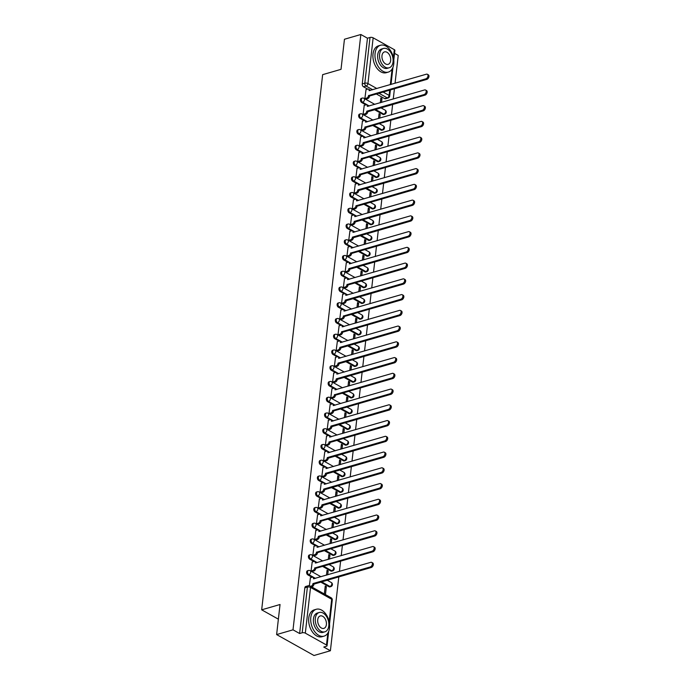 <?xml version="1.0" encoding="UTF-8"?>
<svg xmlns="http://www.w3.org/2000/svg" width="690" height="690" viewBox="0 0 690 690"><rect width="100%" height="100%" fill="white"/><g stroke="black" fill="none" stroke-linecap="round" stroke-linejoin="round"><path stroke-width="1.03" d="M307.507 570.742A2.234 1.432 73.8 0 0 306.636 572.053A2.234 1.432 73.8 0 0 307.895 574.917L308.801 574.649A2.234 1.432 -106.2 0 1 307.542 571.794A2.234 1.432 -106.2 0 1 308.413 570.483L307.507 570.742M309.301 555.002A2.234 1.432 73.8 0 0 308.43 556.312A2.234 1.432 73.8 0 0 309.689 559.167L310.595 558.9A2.234 1.432 -106.2 0 1 309.336 556.045A2.234 1.432 -106.2 0 1 310.207 554.734L309.301 555.002M311.095 539.252A2.234 1.432 73.8 0 0 310.224 540.563A2.234 1.432 73.8 0 0 311.483 543.418L312.389 543.159A2.234 1.432 -106.2 0 1 311.13 540.305A2.234 1.432 -106.2 0 1 312.001 538.994L311.095 539.252M312.889 523.503A2.234 1.432 73.8 0 0 312.018 524.823A2.234 1.432 73.8 0 0 313.277 527.678L314.183 527.41A2.234 1.432 -106.2 0 1 312.924 524.555A2.234 1.432 -106.2 0 1 313.795 523.244L312.889 523.503M314.683 507.762A2.234 1.432 73.8 0 0 313.812 509.073A2.234 1.432 73.8 0 0 315.071 511.928L315.977 511.67A2.234 1.432 -106.2 0 1 314.718 508.806A2.234 1.432 -106.2 0 1 315.589 507.495L314.683 507.762M316.477 492.013A2.234 1.432 73.8 0 0 315.606 493.324A2.234 1.432 73.8 0 0 316.865 496.179L317.771 495.92A2.234 1.432 -106.2 0 1 316.512 493.065A2.234 1.432 -106.2 0 1 317.383 491.754L316.477 492.013M318.271 476.273A2.234 1.432 73.8 0 0 317.4 477.584A2.234 1.432 73.8 0 0 318.659 480.438L319.565 480.171A2.234 1.432 -106.2 0 1 318.306 477.316A2.234 1.432 -106.2 0 1 319.177 476.005L318.271 476.273M320.065 460.523A2.234 1.432 73.8 0 0 319.194 461.834A2.234 1.432 73.8 0 0 320.453 464.689L321.359 464.43A2.234 1.432 -106.2 0 1 320.1 461.575A2.234 1.432 -106.2 0 1 320.971 460.256L320.065 460.523M321.859 444.774A2.234 1.432 73.8 0 0 320.988 446.085A2.234 1.432 73.8 0 0 322.247 448.94L323.153 448.681A2.234 1.432 -106.2 0 1 321.894 445.826A2.234 1.432 -106.2 0 1 322.765 444.515L321.859 444.774M323.653 429.033A2.234 1.432 73.8 0 0 322.782 430.344A2.234 1.432 73.8 0 0 324.041 433.199L324.947 432.932A2.234 1.432 -106.2 0 1 323.688 430.077A2.234 1.432 -106.2 0 1 324.559 428.766L323.653 429.033M325.447 413.284A2.234 1.432 73.8 0 0 324.576 414.595A2.234 1.432 73.8 0 0 325.835 417.45L326.741 417.191A2.234 1.432 -106.2 0 1 325.482 414.336A2.234 1.432 -106.2 0 1 326.353 413.025L325.447 413.284M327.241 397.535A2.234 1.432 73.8 0 0 326.37 398.846A2.234 1.432 73.8 0 0 327.629 401.709L328.535 401.442A2.234 1.432 -106.2 0 1 327.276 398.587A2.234 1.432 -106.2 0 1 328.147 397.276L327.241 397.535M329.035 381.794A2.234 1.432 73.8 0 0 328.164 383.105A2.234 1.432 73.8 0 0 329.423 385.96L330.329 385.693A2.234 1.432 -106.2 0 1 329.07 382.838A2.234 1.432 -106.2 0 1 329.941 381.527L329.035 381.794M330.829 366.045A2.234 1.432 73.8 0 0 329.958 367.356A2.234 1.432 73.8 0 0 331.217 370.211L332.123 369.952A2.234 1.432 -106.2 0 1 330.864 367.097A2.234 1.432 -106.2 0 1 331.735 365.786L330.829 366.045M332.623 350.296A2.234 1.432 73.8 0 0 331.752 351.615A2.234 1.432 73.8 0 0 333.011 354.47L333.917 354.203A2.234 1.432 -106.2 0 1 332.658 351.348A2.234 1.432 -106.2 0 1 333.529 350.037L332.623 350.296M334.417 334.555A2.234 1.432 73.8 0 0 333.546 335.866A2.234 1.432 73.8 0 0 334.805 338.721L335.711 338.462A2.234 1.432 -106.2 0 1 334.452 335.599A2.234 1.432 -106.2 0 1 335.323 334.288L334.417 334.555M336.211 318.806A2.234 1.432 73.8 0 0 335.34 320.117A2.234 1.432 73.8 0 0 336.599 322.972L337.505 322.713A2.234 1.432 -106.2 0 1 336.246 319.858A2.234 1.432 -106.2 0 1 337.117 318.547L336.211 318.806M338.005 303.065A2.234 1.432 73.8 0 0 337.134 304.376A2.234 1.432 73.8 0 0 338.393 307.231L339.299 306.964A2.234 1.432 -106.2 0 1 338.04 304.109A2.234 1.432 -106.2 0 1 338.911 302.798L338.005 303.065M339.799 287.316A2.234 1.432 73.8 0 0 338.928 288.627A2.234 1.432 73.8 0 0 340.187 291.482L341.093 291.223A2.234 1.432 -106.2 0 1 339.834 288.368A2.234 1.432 -106.2 0 1 340.705 287.049L339.799 287.316M341.593 271.567A2.234 1.432 73.8 0 0 340.722 272.878A2.234 1.432 73.8 0 0 341.981 275.733L342.887 275.474A2.234 1.432 -106.2 0 1 341.628 272.619A2.234 1.432 -106.2 0 1 342.499 271.308L341.593 271.567M343.387 255.826A2.234 1.432 73.8 0 0 342.516 257.137A2.234 1.432 73.8 0 0 343.775 259.992L344.681 259.725A2.234 1.432 -106.2 0 1 343.422 256.87A2.234 1.432 -106.2 0 1 344.293 255.559L343.387 255.826M345.181 240.077A2.234 1.432 73.8 0 0 344.31 241.388A2.234 1.432 73.8 0 0 345.569 244.243L346.475 243.984A2.234 1.432 -106.2 0 1 345.216 241.129A2.234 1.432 -106.2 0 1 346.087 239.818L345.181 240.077M346.975 224.328A2.234 1.432 73.8 0 0 346.104 225.639A2.234 1.432 73.8 0 0 347.363 228.502L348.269 228.235A2.234 1.432 -106.2 0 1 347.01 225.38A2.234 1.432 -106.2 0 1 347.881 224.069L346.975 224.328M348.769 208.587A2.234 1.432 73.8 0 0 347.898 209.898A2.234 1.432 73.8 0 0 349.157 212.753L350.072 212.486A2.234 1.432 -106.2 0 1 348.804 209.631A2.234 1.432 -106.2 0 1 349.675 208.32L348.769 208.587M350.563 192.838A2.234 1.432 73.8 0 0 349.692 194.149A2.234 1.432 73.8 0 0 350.951 197.004L351.865 196.745A2.234 1.432 -106.2 0 1 350.598 193.89A2.234 1.432 -106.2 0 1 351.469 192.579L350.563 192.838M352.357 177.089A2.234 1.432 73.8 0 0 351.486 178.408A2.234 1.432 73.8 0 0 352.745 181.263L353.66 180.996A2.234 1.432 -106.2 0 1 352.392 178.141A2.234 1.432 -106.2 0 1 353.263 176.83L352.357 177.089M354.151 161.348A2.234 1.432 73.8 0 0 353.28 162.659A2.234 1.432 73.8 0 0 354.539 165.514L355.454 165.255A2.234 1.432 -106.2 0 1 354.186 162.392A2.234 1.432 -106.2 0 1 355.057 161.081L354.151 161.348M355.945 145.599A2.234 1.432 73.8 0 0 355.074 146.91A2.234 1.432 73.8 0 0 356.333 149.764L357.248 149.506A2.234 1.432 -106.2 0 1 355.98 146.651A2.234 1.432 -106.2 0 1 356.851 145.34L355.945 145.599M357.739 129.858A2.234 1.432 73.8 0 0 356.868 131.169A2.234 1.432 73.8 0 0 358.127 134.024L359.041 133.757A2.234 1.432 -106.2 0 1 357.774 130.902A2.234 1.432 -106.2 0 1 358.645 129.591L357.739 129.858M359.533 114.109A2.234 1.432 73.8 0 0 358.662 115.42A2.234 1.432 73.8 0 0 359.921 118.275L360.836 118.016A2.234 1.432 -106.2 0 1 359.568 115.161A2.234 1.432 -106.2 0 1 360.439 113.841L359.533 114.109M361.327 98.36A2.234 1.432 73.8 0 0 360.456 99.671A2.234 1.432 73.8 0 0 361.715 102.525L362.63 102.267A2.234 1.432 -106.2 0 1 361.362 99.412A2.234 1.432 -106.2 0 1 362.233 98.101L361.327 98.36M276.621 634.576L280.045 604.5L261.674 609.822L322.644 74.658L341.015 69.336L344.448 39.252L360.844 34.5L293.009 629.823L276.621 634.576L314.002 655.5L330.398 650.748L338.807 576.909M339.437 571.406L340.601 561.16M341.231 555.666L342.395 545.411M343.025 539.916L344.189 529.67M344.819 524.167L345.983 513.921M346.613 508.427L347.777 498.171M348.407 492.677L349.571 482.431M350.201 476.928L351.365 466.682M351.995 461.187L353.159 450.941M353.789 445.438L354.953 435.192M355.583 429.697L356.747 419.442M357.377 413.948L358.541 403.702M359.171 398.199L360.335 387.953M360.965 382.458L362.129 372.203M362.759 366.709L363.923 356.463M364.553 350.96L365.717 340.713M366.347 335.219L367.511 324.964M368.141 319.47L369.305 309.224M369.935 303.721L371.099 293.474M371.729 287.98L372.893 277.734M373.523 272.231L374.687 261.984M375.317 256.49L376.481 246.235M377.111 240.741L378.275 230.495M378.905 224.992L380.069 214.745M380.699 209.251L381.863 198.996M382.493 193.502L383.657 183.255M384.287 177.753L385.451 167.506M386.081 162.012L387.245 151.757M387.875 146.263L389.039 136.016M389.669 130.522L390.833 120.267M391.463 114.773L392.627 104.526M393.257 99.024L394.421 88.777M395.051 83.283L398.225 55.424L394.551 53.363M330.398 650.748L323.782 647.048L326.336 646.306A2.234 0.932 -173.5 0 0 327.06 645.719A2.234 0.932 -173.5 0 0 326.482 644.986L305.325 633.144A2.234 0.932 -173.5 0 0 302.186 632.79L307.395 587.061A2.234 1.432 -106.2 0 1 308.266 585.75L305.713 586.491A2.234 1.432 -106.2 0 0 304.842 587.802L307.395 587.061A2.234 0.932 -173.5 0 1 310.535 587.423L305.325 633.144M293.009 629.823L299.632 633.524L302.186 632.79M384.675 98.627L387.228 97.885A2.234 1.432 -106.2 0 0 388.082 98.015L385.529 98.756A2.234 1.432 -106.2 0 1 384.675 98.627L376.404 94.004M364.889 98.61L366.683 98.092A2.234 1.44 -60.8 0 0 368.555 95.6L425.834 78.841A2.57 1.656 -60.8 0 0 427.843 76.659A2.57 1.656 -60.8 0 0 427.36 74.279A2.57 1.656 -60.8 0 0 426.368 74.201L369.124 90.649A2.234 1.44 -60.8 0 0 368.564 89.174A2.234 1.44 -60.8 0 0 367.701 89.105L363.509 86.785L366.071 86.043A2.234 1.432 -106.2 0 1 364.803 83.188L370.013 37.467A2.234 0.932 6.5 0 1 373.152 37.821L394.318 49.663A2.234 0.932 6.5 0 1 394.887 50.396L393.792 60.056M370.013 37.467L367.46 38.2L360.844 34.5M366.036 89.588L364.872 98.601L366.002 99.11M379.741 118.171L380.19 114.264L378.957 114.618M380.19 114.264L379.069 113.634L378.508 118.525M364.242 105.337L363.078 114.35L364.208 114.859M377.947 133.912L378.396 130.005L377.163 130.367M378.396 130.005L377.275 129.384L376.714 134.274M362.448 121.086L361.284 130.091L362.414 130.608M376.154 149.661L376.602 145.754L375.369 146.108M376.602 145.754L375.481 145.124L374.92 150.023M360.654 136.827L359.49 145.84L360.62 146.349M374.36 165.41L374.808 161.503L373.575 161.857M374.808 161.503L373.687 160.874L373.126 165.764M358.86 152.576L357.696 161.589L358.826 162.098M372.565 181.151L373.014 177.244L371.781 177.606M373.014 177.244L371.893 176.614L371.332 181.513M357.066 168.326L355.902 177.33L357.032 177.847M370.772 196.9L371.22 192.993L369.987 193.347M371.22 192.993L370.099 192.363L369.538 197.254M355.272 184.066L354.108 193.079L355.238 193.588M368.978 212.649L369.426 208.734L368.193 209.096M369.426 208.734L368.305 208.113L367.744 213.003M353.478 199.815L352.314 208.829L353.444 209.337M367.184 228.39L367.632 224.483L366.399 224.845M367.632 224.483L366.511 223.853L365.95 228.752M351.684 215.565L350.52 224.569L351.65 225.087M365.389 244.139L365.838 240.232L364.605 240.586M365.838 240.232L364.717 239.603L364.156 244.493M349.89 231.305L348.726 240.318L349.856 240.827M363.596 259.889L364.044 255.973L362.811 256.335M364.044 255.973L362.923 255.352L362.362 260.242M348.096 247.055L346.932 256.068L348.062 256.577M361.802 275.629L362.25 271.722L361.017 272.076M362.25 271.722L361.129 271.092L360.568 275.991M346.302 262.795L345.138 271.808L346.268 272.317M360.007 291.378L360.456 287.471L359.214 287.825M360.456 287.471L359.335 286.842L358.774 291.732M344.508 278.544L343.344 287.558L344.474 288.066M358.214 307.119L358.662 303.212L357.42 303.574M358.662 303.212L357.541 302.591L356.98 307.481M342.714 294.294L341.55 303.298L342.68 303.816M356.42 322.868L356.868 318.961L355.626 319.315M356.868 318.961L355.747 318.332L355.186 323.231M340.92 310.034L339.756 319.047L340.886 319.556M354.626 338.618L355.074 334.71L353.832 335.064M355.074 334.71L353.944 334.081L353.392 338.971M339.126 325.784L337.962 334.797L339.092 335.305M352.832 354.358L353.28 350.451L352.038 350.813M353.28 350.451L352.15 349.821L351.598 354.72M337.332 341.533L336.168 350.537L337.298 351.055M351.038 370.107L351.486 366.2L350.244 366.554M351.486 366.2L350.356 365.571L349.804 370.461M335.538 357.273L334.374 366.287L335.504 366.795M349.244 385.857L349.692 381.941L348.45 382.303M349.692 381.941L348.562 381.32L348.01 386.21M333.744 373.023L332.58 382.036L333.71 382.545M347.45 401.597L347.898 397.69L346.656 398.052M347.898 397.69L346.768 397.061L346.216 401.96M331.95 388.772L330.786 397.776L331.916 398.294M345.656 417.346L346.104 413.439L344.862 413.793M346.104 413.439L344.974 412.81L344.422 417.7M330.156 404.513L328.992 413.526L330.122 414.035M343.862 433.096L344.301 429.18L343.068 429.542M344.301 429.18L343.18 428.559L342.628 433.449M328.362 420.262L327.198 429.275L328.328 429.784M342.068 448.836L342.507 444.929L341.274 445.283M342.507 444.929L341.386 444.3L340.834 449.199M326.568 436.002L325.404 445.016L326.534 445.524M340.274 464.586L340.713 460.679L339.48 461.032M340.713 460.679L339.592 460.049L339.04 464.939M324.774 451.752L323.61 460.765L324.74 461.274M338.48 480.326L338.919 476.419L337.686 476.781M338.919 476.419L337.798 475.798L337.246 480.689M322.98 467.501L321.816 476.505L322.946 477.023M336.686 496.075L337.125 492.168L335.892 492.522M337.125 492.168L336.004 491.539L335.452 496.438M321.186 483.241L320.022 492.255L321.152 492.764M334.892 511.825L335.331 507.918L334.098 508.271M335.331 507.918L334.21 507.288L333.658 512.178M319.392 498.991L318.228 508.004L319.358 508.513M333.098 527.565L333.537 523.658L332.304 524.02M333.537 523.658L332.416 523.029L331.864 527.928M317.598 514.74L316.434 523.745L317.564 524.262M331.304 543.315L331.743 539.408L330.51 539.761M331.743 539.408L330.622 538.778L330.07 543.668M315.804 530.481L314.64 539.494L315.77 540.003M329.51 559.064L329.949 555.148L328.716 555.51M329.949 555.148L328.828 554.527L328.276 559.418M314.01 546.23L312.846 555.243L313.976 555.752M327.716 574.805L328.155 570.897L326.922 571.26M328.155 570.897L327.034 570.268L326.482 575.167M312.216 561.979L311.052 570.984L312.182 571.501M325.456 594.607L326.361 586.647L325.128 587M326.361 586.647L325.24 586.017L324.335 593.986M310.422 577.72L309.37 585.715M329.061 586.759L329.967 586.491A2.234 1.432 -106.2 0 0 330.812 586.621L329.906 586.888A2.234 1.432 73.8 0 1 329.061 586.759L320.79 582.127M312.07 577.245L307.895 574.917M330.855 571.01L331.761 570.742A2.234 1.432 -106.2 0 0 332.606 570.88L331.7 571.139A2.234 1.432 73.8 0 1 330.855 571.01L322.584 566.386M311.069 570.992L312.863 570.475A2.234 1.44 -60.8 0 0 314.735 567.982L372.014 551.224A2.57 1.656 -60.8 0 0 374.023 549.042A2.57 1.656 -60.8 0 0 373.531 546.661A2.57 1.656 -60.8 0 0 372.54 546.584L315.304 563.031A2.234 1.44 -60.8 0 0 314.744 561.557A2.234 1.44 -60.8 0 0 313.881 561.496L309.689 559.167M332.649 555.26L333.555 555.002A2.234 1.432 -106.2 0 0 334.4 555.131L333.494 555.39A2.234 1.432 73.8 0 1 332.649 555.26L324.378 550.637M312.863 555.252L314.657 554.726A2.234 1.44 -60.8 0 0 316.529 552.233L373.808 535.483A2.57 1.656 -60.8 0 0 375.817 533.292A2.57 1.656 -60.8 0 0 375.326 530.912A2.57 1.656 -60.8 0 0 374.334 530.834L317.098 547.291A2.234 1.44 -60.8 0 0 316.538 545.816A2.234 1.44 -60.8 0 0 315.675 545.747L311.483 543.418M334.443 539.52L335.349 539.252A2.234 1.432 -106.2 0 0 336.194 539.382L335.288 539.649A2.234 1.432 73.8 0 1 334.443 539.52L326.172 534.888M317.452 530.006L313.277 527.678M336.237 523.77L337.143 523.512A2.234 1.432 -106.2 0 0 337.988 523.641L337.082 523.9A2.234 1.432 73.8 0 1 336.237 523.77L327.966 519.147M316.451 523.753L318.245 523.236A2.234 1.44 -60.8 0 0 320.117 520.743L377.396 503.993A2.57 1.656 -60.8 0 0 379.405 501.803A2.57 1.656 -60.8 0 0 378.913 499.422A2.57 1.656 -60.8 0 0 377.922 499.344L320.686 515.792A2.234 1.44 -60.8 0 0 320.126 514.317A2.234 1.44 -60.8 0 0 319.263 514.257L315.071 511.928M338.031 508.021L338.937 507.762A2.234 1.432 -106.2 0 0 339.782 507.892L338.876 508.151A2.234 1.432 73.8 0 1 338.031 508.021L329.76 503.398M321.04 498.516L316.865 496.179M339.825 492.281L340.731 492.013A2.234 1.432 -106.2 0 0 341.576 492.143L340.67 492.41A2.234 1.432 73.8 0 1 339.825 492.281L331.554 487.649M322.834 482.767L318.659 480.438M341.619 476.531L342.525 476.273A2.234 1.432 -106.2 0 0 343.379 476.402L342.464 476.661A2.234 1.432 73.8 0 1 341.619 476.531L333.348 471.908M324.628 467.027L320.453 464.689M343.413 460.782L344.319 460.523A2.234 1.432 -106.2 0 0 345.173 460.653L344.258 460.92A2.234 1.432 73.8 0 1 343.413 460.782L335.142 456.159M326.422 451.277L322.247 448.94M345.207 445.041L346.113 444.774A2.234 1.432 -106.2 0 0 346.966 444.903L346.052 445.171A2.234 1.432 73.8 0 1 345.207 445.041L336.936 440.418M325.421 445.024L327.215 444.507A2.234 1.44 -60.8 0 0 329.087 442.014L386.365 425.256A2.57 1.656 -60.8 0 0 388.375 423.074A2.57 1.656 -60.8 0 0 387.884 420.693A2.57 1.656 -60.8 0 0 386.892 420.615L329.656 437.063A2.234 1.44 -60.8 0 0 329.096 435.588A2.234 1.44 -60.8 0 0 328.233 435.519L324.041 433.199M347.001 429.292L347.907 429.033A2.234 1.432 -106.2 0 0 348.761 429.163L347.846 429.422A2.234 1.432 73.8 0 1 347.001 429.292L338.73 424.669M330.01 419.787L325.835 417.45M348.795 413.552L349.701 413.284A2.234 1.432 -106.2 0 0 350.555 413.413L349.64 413.681A2.234 1.432 73.8 0 1 348.795 413.552L340.524 408.92M329.009 413.534L330.803 413.017A2.234 1.44 -60.8 0 0 332.675 410.516L389.954 393.766A2.57 1.656 -60.8 0 0 391.963 391.584A2.57 1.656 -60.8 0 0 391.471 389.203A2.57 1.656 -60.8 0 0 390.48 389.126L333.244 405.573A2.234 1.44 -60.8 0 0 332.684 404.099A2.234 1.44 -60.8 0 0 331.821 404.03L327.629 401.709M350.589 397.802L351.495 397.535A2.234 1.432 -106.2 0 0 352.349 397.673L351.434 397.932A2.234 1.432 73.8 0 1 350.589 397.802L342.318 393.179M330.803 397.785L332.597 397.268A2.234 1.44 -60.8 0 0 334.469 394.775L391.748 378.017A2.57 1.656 -60.8 0 0 393.757 375.834A2.57 1.656 -60.8 0 0 393.265 373.454A2.57 1.656 -60.8 0 0 392.274 373.376L335.038 389.824A2.234 1.44 -60.8 0 0 334.478 388.349A2.234 1.44 -60.8 0 0 333.615 388.289L329.423 385.96M352.383 382.053L353.289 381.794A2.234 1.432 -106.2 0 0 354.143 381.924L353.228 382.182A2.234 1.432 73.8 0 1 352.383 382.053L344.112 377.43M335.392 372.548L331.217 370.211M354.177 366.312L355.083 366.045A2.234 1.432 -106.2 0 0 355.937 366.174L355.022 366.442A2.234 1.432 73.8 0 1 354.177 366.312L345.906 361.681M337.186 356.799L333.011 354.47M355.971 350.563L356.877 350.304A2.234 1.432 -106.2 0 0 357.731 350.434L356.816 350.693A2.234 1.432 73.8 0 1 355.971 350.563L347.7 345.94M338.98 341.05L334.805 338.721M357.765 334.814L358.671 334.555A2.234 1.432 -106.2 0 0 359.524 334.685L358.61 334.943A2.234 1.432 73.8 0 1 357.765 334.814L349.494 330.191M337.979 334.805L339.773 334.288A2.234 1.44 -60.8 0 0 341.645 331.787L398.923 315.037A2.57 1.656 -60.8 0 0 400.933 312.846A2.57 1.656 -60.8 0 0 400.442 310.466A2.57 1.656 -60.8 0 0 399.45 310.397L342.214 326.844A2.234 1.44 -60.8 0 0 341.654 325.37A2.234 1.44 -60.8 0 0 340.791 325.301L336.599 322.972M359.559 319.073L360.465 318.806A2.234 1.432 -106.2 0 0 361.319 318.935L360.404 319.203A2.234 1.432 73.8 0 1 359.559 319.073L351.288 314.442M339.773 319.056L341.567 318.538A2.234 1.44 -60.8 0 0 343.439 316.037L400.718 299.288A2.57 1.656 -60.8 0 0 402.727 297.105A2.57 1.656 -60.8 0 0 402.236 294.725A2.57 1.656 -60.8 0 0 401.244 294.647L344.008 311.095A2.234 1.44 -60.8 0 0 343.447 309.62A2.234 1.44 -60.8 0 0 342.585 309.551L338.393 307.231M361.353 303.324L362.259 303.065A2.234 1.432 -106.2 0 0 363.113 303.195L362.198 303.453A2.234 1.432 73.8 0 1 361.353 303.324L353.082 298.701M344.362 293.819L340.187 291.482M363.147 287.575L364.053 287.316A2.234 1.432 -106.2 0 0 364.906 287.445L363.992 287.713A2.234 1.432 73.8 0 1 363.147 287.575L354.876 282.952M343.361 287.566L345.155 287.049A2.234 1.44 -60.8 0 0 347.027 284.547L404.305 267.798A2.57 1.656 -60.8 0 0 406.315 265.607A2.57 1.656 -60.8 0 0 405.824 263.235A2.57 1.656 -60.8 0 0 404.832 263.157L347.596 279.605A2.234 1.44 -60.8 0 0 347.036 278.13A2.234 1.44 -60.8 0 0 346.173 278.061L341.981 275.733M364.941 271.834L365.847 271.567A2.234 1.432 -106.2 0 0 366.701 271.696L365.786 271.964A2.234 1.432 73.8 0 1 364.941 271.834L356.67 267.211M347.95 262.321L343.775 259.992M366.735 256.085L367.641 255.826A2.234 1.432 -106.2 0 0 368.495 255.956L367.589 256.214A2.234 1.432 73.8 0 1 366.735 256.085L358.464 251.462M346.949 256.076L348.743 255.55A2.234 1.44 -60.8 0 0 350.615 253.058L407.894 236.308A2.57 1.656 -60.8 0 0 409.903 234.117A2.57 1.656 -60.8 0 0 409.412 231.737A2.57 1.656 -60.8 0 0 408.42 231.659L351.184 248.107A2.234 1.44 -60.8 0 0 350.623 246.641A2.234 1.44 -60.8 0 0 349.761 246.572L345.569 244.243M368.529 240.344L369.435 240.077A2.234 1.432 -106.2 0 0 370.288 240.206L369.383 240.474A2.234 1.432 73.8 0 1 368.529 240.344L360.258 235.713M351.538 230.831L347.363 228.502M370.323 224.595L371.229 224.328A2.234 1.432 -106.2 0 0 372.082 224.466L371.177 224.724A2.234 1.432 73.8 0 1 370.323 224.595L362.052 219.972M353.332 215.082L349.157 212.753M372.117 208.846L373.023 208.587A2.234 1.432 -106.2 0 0 373.877 208.716L372.971 208.975A2.234 1.432 73.8 0 1 372.117 208.846L363.846 204.223M352.331 208.837L354.125 208.311A2.234 1.44 -60.8 0 0 355.997 205.818L413.276 189.069A2.57 1.656 -60.8 0 0 415.285 186.878A2.57 1.656 -60.8 0 0 414.794 184.497A2.57 1.656 -60.8 0 0 413.802 184.42L356.566 200.876A2.234 1.44 -60.8 0 0 356.005 199.401A2.234 1.44 -60.8 0 0 355.143 199.332L350.951 197.004M373.911 193.105L374.817 192.838A2.234 1.432 -106.2 0 0 375.671 192.967L374.765 193.234A2.234 1.432 73.8 0 1 373.911 193.105L365.64 188.474M356.92 183.592L352.745 181.263M375.705 177.356L376.611 177.097A2.234 1.432 -106.2 0 0 377.464 177.226L376.559 177.485A2.234 1.432 73.8 0 1 375.705 177.356L367.434 172.733M355.919 177.339L357.713 176.821A2.234 1.44 -60.8 0 0 359.585 174.329L416.863 157.579A2.57 1.656 -60.8 0 0 418.873 155.388A2.57 1.656 -60.8 0 0 418.382 153.008A2.57 1.656 -60.8 0 0 417.39 152.93L360.154 169.378A2.234 1.44 -60.8 0 0 359.594 167.903A2.234 1.44 -60.8 0 0 358.731 167.843L354.539 165.514M377.499 161.607L378.405 161.348A2.234 1.432 -106.2 0 0 379.259 161.477L378.353 161.736A2.234 1.432 73.8 0 1 377.499 161.607L369.228 156.984M357.713 161.598L359.507 161.081A2.234 1.44 -60.8 0 0 361.379 158.579L418.658 141.829A2.57 1.656 -60.8 0 0 420.667 139.639A2.57 1.656 -60.8 0 0 420.176 137.258A2.57 1.656 -60.8 0 0 419.184 137.189L361.948 153.637A2.234 1.44 -60.8 0 0 361.388 152.162A2.234 1.44 -60.8 0 0 360.525 152.093L356.333 149.764M379.293 145.866L380.199 145.599A2.234 1.432 -106.2 0 0 381.053 145.728L380.147 145.995A2.234 1.432 73.8 0 1 379.293 145.866L371.022 141.234M362.302 136.353L358.127 134.024M381.087 130.117L381.993 129.858A2.234 1.432 -106.2 0 0 382.846 129.987L381.941 130.246A2.234 1.432 73.8 0 1 381.087 130.117L372.816 125.494M361.301 130.108L363.095 129.582A2.234 1.44 -60.8 0 0 364.967 127.089L422.246 110.34A2.57 1.656 -60.8 0 0 424.255 108.149A2.57 1.656 -60.8 0 0 423.764 105.768A2.57 1.656 -60.8 0 0 422.772 105.691L365.536 122.139A2.234 1.44 -60.8 0 0 364.976 120.664A2.234 1.44 -60.8 0 0 364.113 120.603L359.921 118.275M382.881 114.368L383.787 114.109A2.234 1.432 -106.2 0 0 384.64 114.238L383.735 114.505A2.234 1.432 73.8 0 1 382.881 114.368L374.61 109.745M365.89 104.863L361.715 102.525M278.372 619.172L261.674 609.822M381.536 102.422L381.984 98.515L380.751 98.868M381.984 98.515L380.863 97.885L380.302 102.784M299.632 633.524L304.842 587.802M367.46 38.2L362.25 83.93A2.234 1.432 73.8 0 0 363.509 86.785M368.572 95.444L369.53 96.143A2.234 1.44 119.2 0 1 367.649 98.636L365.864 99.153M368.564 89.174L369.538 89.717A2.234 1.44 119.2 0 1 370.073 90.519M427.36 74.279L428.326 74.822A2.57 1.656 119.2 0 1 428.809 77.202A2.57 1.656 119.2 0 1 426.808 79.385L369.547 95.988M365.89 89.631L367.701 89.105M363.095 114.359L364.889 113.841A2.234 1.44 -60.8 0 0 366.761 111.34L367.736 111.883A2.234 1.44 119.2 0 1 365.855 114.385L364.07 114.902M366.778 111.194L424.04 94.59A2.57 1.656 -60.8 0 0 426.049 92.4A2.57 1.656 -60.8 0 0 425.558 90.028A2.57 1.656 -60.8 0 0 424.566 89.95L367.33 106.398A2.234 1.44 -60.8 0 0 366.77 104.923L367.744 105.467A2.234 1.44 119.2 0 1 368.279 106.269M425.558 90.028L426.532 90.571A2.57 1.656 119.2 0 1 427.015 92.952A2.57 1.656 119.2 0 1 425.014 95.134L367.753 111.737M366.77 104.923A2.234 1.44 -60.8 0 0 365.907 104.854L364.096 105.38M364.984 126.934L365.942 127.633A2.234 1.44 119.2 0 1 364.061 130.125L362.276 130.651M364.976 120.664L365.95 121.216A2.234 1.44 119.2 0 1 366.485 122.009M423.764 105.768L424.738 106.312A2.57 1.656 119.2 0 1 425.221 108.692A2.57 1.656 119.2 0 1 423.22 110.883L365.959 127.478M362.302 121.13L364.113 120.603M359.507 145.849L361.301 145.331A2.234 1.44 -60.8 0 0 363.173 142.83L364.148 143.382A2.234 1.44 119.2 0 1 362.267 145.875L360.482 146.392M363.19 142.683L420.452 126.08A2.57 1.656 -60.8 0 0 422.461 123.898A2.57 1.656 -60.8 0 0 421.97 121.518A2.57 1.656 -60.8 0 0 420.978 121.44L363.742 137.888A2.234 1.44 -60.8 0 0 363.182 136.413L364.156 136.956A2.234 1.44 119.2 0 1 364.691 137.758M421.97 121.518L422.944 122.061A2.57 1.656 119.2 0 1 423.427 124.442A2.57 1.656 119.2 0 1 421.426 126.624L364.165 143.227M363.182 136.413A2.234 1.44 -60.8 0 0 362.319 136.344L360.508 136.87M375.075 53.441A13.981 8.97 73.8 0 0 378.707 67.266A13.981 8.97 73.8 0 0 388.315 72.096A13.981 8.97 73.8 0 0 393.766 63.903A13.981 8.97 73.8 0 0 390.143 50.077A13.981 8.97 73.8 0 0 380.526 45.247A13.981 8.97 73.8 0 0 375.075 53.441M380.526 45.247L378.474 45.842A13.981 8.97 73.8 0 0 373.014 54.036A13.981 8.97 73.8 0 0 376.645 67.87A13.981 8.97 73.8 0 0 386.253 72.7L388.315 72.096M389.117 67.793L387.228 68.336A10.065 6.46 -106.2 0 1 380.302 64.86A10.065 6.46 -106.2 0 1 377.697 54.907A10.065 6.46 -106.2 0 1 381.622 49.007L383.519 48.455A10.065 6.46 73.8 0 0 379.586 54.355A10.065 6.46 73.8 0 0 382.2 64.317A10.065 6.46 73.8 0 0 389.117 67.793A10.065 6.46 73.8 0 0 393.05 61.884A10.065 6.46 73.8 0 0 390.437 51.931A10.065 6.46 73.8 0 0 383.519 48.455M390.652 60.548A6.486 4.166 73.8 0 0 388.97 54.13A6.486 4.166 73.8 0 0 384.511 51.888A6.486 4.166 73.8 0 0 381.984 55.692A6.486 4.166 73.8 0 0 383.666 62.109A6.486 4.166 73.8 0 0 388.125 64.351A6.486 4.166 73.8 0 0 390.652 60.548M310.811 617.472A13.981 8.97 73.8 0 0 314.442 631.307A13.981 8.97 73.8 0 0 324.05 636.137A13.981 8.97 73.8 0 0 329.51 627.934A13.981 8.97 73.8 0 0 325.878 614.109A13.981 8.97 73.8 0 0 316.27 609.279A13.981 8.97 73.8 0 0 310.811 617.472M316.27 609.279L314.209 609.874A13.981 8.97 73.8 0 0 308.758 618.076A13.981 8.97 73.8 0 0 312.38 631.902A13.981 8.97 73.8 0 0 321.997 636.732L324.05 636.137M324.861 631.824L322.963 632.376A10.065 6.46 -106.2 0 1 316.046 628.892A10.065 6.46 -106.2 0 1 313.433 618.939A10.065 6.46 -106.2 0 1 317.357 613.039L319.254 612.487A10.065 6.46 73.8 0 0 315.321 618.387A10.065 6.46 73.8 0 0 317.935 628.349A10.065 6.46 73.8 0 0 324.861 631.824A10.065 6.46 73.8 0 0 328.785 625.925A10.065 6.46 73.8 0 0 326.172 615.963A10.065 6.46 73.8 0 0 319.254 612.487M326.387 624.579A6.486 4.166 73.8 0 0 324.705 618.171A6.486 4.166 73.8 0 0 320.246 615.928A6.486 4.166 73.8 0 0 317.719 619.732A6.486 4.166 73.8 0 0 319.401 626.149A6.486 4.166 73.8 0 0 323.86 628.383A6.486 4.166 73.8 0 0 326.387 624.579M361.396 158.433L362.353 159.123A2.234 1.44 119.2 0 1 360.473 161.624L358.688 162.141M361.388 152.162L362.362 152.706A2.234 1.44 119.2 0 1 362.897 153.508M420.176 137.258L421.15 137.81A2.57 1.656 119.2 0 1 421.633 140.182A2.57 1.656 119.2 0 1 419.632 142.373L362.371 158.976M358.714 152.619L360.525 152.093M359.602 174.173L360.56 174.872A2.234 1.44 119.2 0 1 358.679 177.364L356.894 177.891M359.594 167.903L360.568 168.446A2.234 1.44 119.2 0 1 361.103 169.248M418.382 153.008L419.356 153.551A2.57 1.656 119.2 0 1 419.839 155.931A2.57 1.656 119.2 0 1 417.838 158.122L360.577 174.717M356.92 168.369L358.731 167.843M354.125 193.088L355.919 192.57A2.234 1.44 -60.8 0 0 357.791 190.069L358.765 190.613A2.234 1.44 119.2 0 1 356.885 193.114L355.1 193.631M357.808 189.923L415.07 173.319A2.57 1.656 -60.8 0 0 417.079 171.137A2.57 1.656 -60.8 0 0 416.588 168.757A2.57 1.656 -60.8 0 0 415.596 168.679L358.36 185.127A2.234 1.44 -60.8 0 0 357.8 183.652L358.774 184.196A2.234 1.44 119.2 0 1 359.309 184.998M416.588 168.757L417.562 169.3A2.57 1.656 119.2 0 1 418.045 171.681A2.57 1.656 119.2 0 1 416.044 173.863L358.783 190.466M357.8 183.652A2.234 1.44 -60.8 0 0 356.937 183.583L355.126 184.109M356.014 205.663L356.971 206.362A2.234 1.44 119.2 0 1 355.091 208.863L353.306 209.381M356.005 199.401L356.98 199.945A2.234 1.44 119.2 0 1 357.515 200.747M414.794 184.497L415.768 185.041A2.57 1.656 119.2 0 1 416.251 187.421A2.57 1.656 119.2 0 1 414.25 189.612L356.989 206.215M353.332 199.859L355.143 199.332M350.537 224.578L352.331 224.06A2.234 1.44 -60.8 0 0 354.203 221.568L355.178 222.111A2.234 1.44 119.2 0 1 353.297 224.604L351.512 225.121M354.22 221.412L411.481 204.809A2.57 1.656 -60.8 0 0 413.491 202.627A2.57 1.656 -60.8 0 0 413 200.247A2.57 1.656 -60.8 0 0 412.008 200.169L354.772 216.617A2.234 1.44 -60.8 0 0 354.212 215.142L355.186 215.685A2.234 1.44 119.2 0 1 355.721 216.488M413 200.247L413.974 200.79A2.57 1.656 119.2 0 1 414.457 203.171A2.57 1.656 119.2 0 1 412.456 205.361L355.195 221.956M354.212 215.142A2.234 1.44 -60.8 0 0 353.349 215.082L351.538 215.599M348.743 240.327L350.537 239.81A2.234 1.44 -60.8 0 0 352.409 237.308L353.384 237.852A2.234 1.44 119.2 0 1 351.503 240.353L349.718 240.87M352.426 237.162L409.688 220.559A2.57 1.656 -60.8 0 0 411.697 218.376A2.57 1.656 -60.8 0 0 411.206 215.996A2.57 1.656 -60.8 0 0 410.214 215.918L352.978 232.366A2.234 1.44 -60.8 0 0 352.418 230.891L353.392 231.435A2.234 1.44 119.2 0 1 353.927 232.237M411.206 215.996L412.18 216.539A2.57 1.656 119.2 0 1 412.663 218.92A2.57 1.656 119.2 0 1 410.662 221.102L353.401 237.705M352.418 230.891A2.234 1.44 -60.8 0 0 351.555 230.822L349.744 231.348M350.632 252.902L351.589 253.601A2.234 1.44 119.2 0 1 349.709 256.094L347.924 256.62M350.623 246.641L351.598 247.184A2.234 1.44 119.2 0 1 352.133 247.986M409.412 231.737L410.386 232.28A2.57 1.656 119.2 0 1 410.869 234.66A2.57 1.656 119.2 0 1 408.868 236.851L351.607 253.446M347.95 247.098L349.761 246.572M345.155 271.817L346.949 271.299A2.234 1.44 -60.8 0 0 348.821 268.807L349.796 269.35A2.234 1.44 119.2 0 1 347.915 271.843L346.13 272.36M348.838 268.652L406.099 252.048A2.57 1.656 -60.8 0 0 408.109 249.866A2.57 1.656 -60.8 0 0 407.618 247.486A2.57 1.656 -60.8 0 0 406.626 247.408L349.39 263.856A2.234 1.44 -60.8 0 0 348.829 262.381L349.804 262.924A2.234 1.44 119.2 0 1 350.339 263.727M407.618 247.486L408.592 248.029A2.57 1.656 119.2 0 1 409.075 250.41A2.57 1.656 119.2 0 1 407.074 252.592L349.813 269.195M348.829 262.381A2.234 1.44 -60.8 0 0 347.967 262.312L346.156 262.838M347.044 284.401L348.002 285.091A2.234 1.44 119.2 0 1 346.121 287.592L344.336 288.11M347.036 278.13L348.01 278.674A2.234 1.44 119.2 0 1 348.545 279.476M405.824 263.235L406.798 263.778A2.57 1.656 119.2 0 1 407.281 266.159A2.57 1.656 119.2 0 1 405.28 268.341L348.019 284.944M344.362 278.588L346.173 278.061M341.567 303.315L343.361 302.789A2.234 1.44 -60.8 0 0 345.233 300.297L346.207 300.84A2.234 1.44 119.2 0 1 344.327 303.333L342.533 303.859M345.25 300.141L402.512 283.547A2.57 1.656 -60.8 0 0 404.521 281.356A2.57 1.656 -60.8 0 0 404.03 278.976A2.57 1.656 -60.8 0 0 403.038 278.898L345.802 295.346A2.234 1.44 -60.8 0 0 345.241 293.871L346.216 294.423A2.234 1.44 119.2 0 1 346.751 295.216M404.03 278.976L405.004 279.519A2.57 1.656 119.2 0 1 405.487 281.899A2.57 1.656 119.2 0 1 403.486 284.09L346.225 300.685M345.241 293.871A2.234 1.44 -60.8 0 0 344.379 293.811L342.568 294.337M343.456 315.891L344.413 316.589A2.234 1.44 119.2 0 1 342.533 319.082L340.739 319.599M343.447 309.62L344.422 310.164A2.234 1.44 119.2 0 1 344.957 310.966M402.236 294.725L403.21 295.268A2.57 1.656 119.2 0 1 403.693 297.649A2.57 1.656 119.2 0 1 401.692 299.831L344.431 316.434M340.774 310.077L342.585 309.551M341.662 331.64L342.62 332.33A2.234 1.44 119.2 0 1 340.739 334.831L338.945 335.349M341.654 325.37L342.628 325.913A2.234 1.44 119.2 0 1 343.163 326.715M400.442 310.466L401.416 311.018A2.57 1.656 119.2 0 1 401.899 313.389A2.57 1.656 119.2 0 1 399.898 315.58L342.637 332.183M338.98 325.827L340.791 325.301M336.185 350.546L337.979 350.028A2.234 1.44 -60.8 0 0 339.851 347.536L340.826 348.079A2.234 1.44 119.2 0 1 338.945 350.572L337.151 351.098M339.868 347.38L397.13 330.786A2.57 1.656 -60.8 0 0 399.139 328.595A2.57 1.656 -60.8 0 0 398.648 326.215A2.57 1.656 -60.8 0 0 397.656 326.137L340.42 342.585A2.234 1.44 -60.8 0 0 339.86 341.11L340.834 341.654A2.234 1.44 119.2 0 1 341.369 342.456M398.648 326.215L399.622 326.758A2.57 1.656 119.2 0 1 400.105 329.139A2.57 1.656 119.2 0 1 398.104 331.329L340.843 347.924M339.86 341.11A2.234 1.44 -60.8 0 0 338.997 341.05L337.186 341.576M334.391 366.295L336.185 365.778A2.234 1.44 -60.8 0 0 338.057 363.276L339.031 363.82A2.234 1.44 119.2 0 1 337.151 366.321L335.357 366.839M338.074 363.13L395.336 346.527A2.57 1.656 -60.8 0 0 397.345 344.345A2.57 1.656 -60.8 0 0 396.853 341.964A2.57 1.656 -60.8 0 0 395.862 341.886L338.626 358.334A2.234 1.44 -60.8 0 0 338.065 356.859L339.04 357.403A2.234 1.44 119.2 0 1 339.575 358.205M396.853 341.964L397.828 342.507A2.57 1.656 119.2 0 1 398.311 344.888A2.57 1.656 119.2 0 1 396.31 347.07L339.049 363.673M338.065 356.859A2.234 1.44 -60.8 0 0 337.203 356.79L335.392 357.317M332.597 382.044L334.391 381.518A2.234 1.44 -60.8 0 0 336.263 379.026L337.238 379.569A2.234 1.44 119.2 0 1 335.357 382.07L333.563 382.588M336.28 378.87L393.541 362.276A2.57 1.656 -60.8 0 0 395.551 360.085A2.57 1.656 -60.8 0 0 395.06 357.705A2.57 1.656 -60.8 0 0 394.068 357.627L336.832 374.084A2.234 1.44 -60.8 0 0 336.272 372.609L337.246 373.152A2.234 1.44 119.2 0 1 337.781 373.954M395.06 357.705L396.034 358.248A2.57 1.656 119.2 0 1 396.517 360.629A2.57 1.656 119.2 0 1 394.516 362.819L337.255 379.422M336.272 372.609A2.234 1.44 -60.8 0 0 335.409 372.54L333.598 373.066M334.486 394.62L335.444 395.318A2.234 1.44 119.2 0 1 333.563 397.811L331.769 398.328M334.478 388.349L335.452 388.893A2.234 1.44 119.2 0 1 335.987 389.695M393.265 373.454L394.24 373.997A2.57 1.656 119.2 0 1 394.723 376.378A2.57 1.656 119.2 0 1 392.722 378.569L335.461 395.163M331.804 388.806L333.615 388.289M332.692 410.369L333.649 411.059A2.234 1.44 119.2 0 1 331.769 413.56L329.975 414.078M332.684 404.099L333.658 404.642A2.234 1.44 119.2 0 1 334.193 405.444M391.471 389.203L392.446 389.747A2.57 1.656 119.2 0 1 392.929 392.127A2.57 1.656 119.2 0 1 390.928 394.309L333.667 410.912M330.01 404.556L331.821 404.03M327.215 429.284L329.009 428.757A2.234 1.44 -60.8 0 0 330.881 426.265L331.856 426.808A2.234 1.44 119.2 0 1 329.975 429.301L328.181 429.827M330.898 426.11L388.16 409.515A2.57 1.656 -60.8 0 0 390.169 407.324A2.57 1.656 -60.8 0 0 389.678 404.944A2.57 1.656 -60.8 0 0 388.686 404.866L331.45 421.314A2.234 1.44 -60.8 0 0 330.889 419.848L331.864 420.391A2.234 1.44 119.2 0 1 332.399 421.193M389.678 404.944L390.652 405.487A2.57 1.656 119.2 0 1 391.135 407.868A2.57 1.656 119.2 0 1 389.134 410.058L331.873 426.653M330.889 419.848A2.234 1.44 -60.8 0 0 330.027 419.779L328.216 420.305M329.104 441.859L330.062 442.557A2.234 1.44 119.2 0 1 328.181 445.05L326.387 445.568M329.096 435.588L330.07 436.132A2.234 1.44 119.2 0 1 330.605 436.934M387.884 420.693L388.858 421.236A2.57 1.656 119.2 0 1 389.341 423.617A2.57 1.656 119.2 0 1 387.34 425.799L330.079 442.402M326.422 436.046L328.233 435.519M323.627 460.773L325.421 460.256A2.234 1.44 -60.8 0 0 327.293 457.755L328.268 458.298A2.234 1.44 119.2 0 1 326.387 460.799L324.593 461.317M327.31 457.608L384.572 441.005A2.57 1.656 -60.8 0 0 386.581 438.814A2.57 1.656 -60.8 0 0 386.089 436.442A2.57 1.656 -60.8 0 0 385.098 436.365L327.862 452.812A2.234 1.44 -60.8 0 0 327.302 451.338L328.276 451.881A2.234 1.44 119.2 0 1 328.811 452.683M386.089 436.442L387.064 436.986A2.57 1.656 119.2 0 1 387.547 439.358A2.57 1.656 119.2 0 1 385.546 441.548L328.285 458.151M327.302 451.338A2.234 1.44 -60.8 0 0 326.439 451.269L324.628 451.795M321.833 476.523L323.627 475.997A2.234 1.44 -60.8 0 0 325.499 473.504L326.474 474.047A2.234 1.44 119.2 0 1 324.593 476.54L322.799 477.066M325.516 473.349L382.778 456.754A2.57 1.656 -60.8 0 0 384.787 454.563A2.57 1.656 -60.8 0 0 384.296 452.183A2.57 1.656 -60.8 0 0 383.304 452.105L326.068 468.553A2.234 1.44 -60.8 0 0 325.507 467.078L326.482 467.63A2.234 1.44 119.2 0 1 327.017 468.424M384.296 452.183L385.27 452.726A2.57 1.656 119.2 0 1 385.753 455.107A2.57 1.656 119.2 0 1 383.752 457.298L326.491 473.892M325.507 467.078A2.234 1.44 -60.8 0 0 324.645 467.018L322.834 467.544M320.039 492.263L321.833 491.746A2.234 1.44 -60.8 0 0 323.705 489.245L324.68 489.797A2.234 1.44 119.2 0 1 322.799 492.289L321.005 492.807M323.722 489.098L380.984 472.495A2.57 1.656 -60.8 0 0 382.993 470.313A2.57 1.656 -60.8 0 0 382.502 467.932A2.57 1.656 -60.8 0 0 381.51 467.855L324.274 484.302A2.234 1.44 -60.8 0 0 323.714 482.827L324.688 483.371A2.234 1.44 119.2 0 1 325.223 484.173M382.502 467.932L383.476 468.476A2.57 1.656 119.2 0 1 383.959 470.856A2.57 1.656 119.2 0 1 381.958 473.038L324.697 489.641M323.714 482.827A2.234 1.44 -60.8 0 0 322.851 482.759L321.04 483.285M318.245 508.013L320.039 507.495A2.234 1.44 -60.8 0 0 321.911 504.994L322.886 505.537A2.234 1.44 119.2 0 1 321.005 508.038L319.211 508.556M321.928 504.847L379.19 488.244A2.57 1.656 -60.8 0 0 381.199 486.053A2.57 1.656 -60.8 0 0 380.707 483.673A2.57 1.656 -60.8 0 0 379.716 483.604L322.48 500.052A2.234 1.44 -60.8 0 0 321.92 498.577L322.894 499.12A2.234 1.44 119.2 0 1 323.429 499.922M380.707 483.673L381.682 484.225A2.57 1.656 119.2 0 1 382.165 486.597A2.57 1.656 119.2 0 1 380.164 488.787L322.903 505.391M321.92 498.577A2.234 1.44 -60.8 0 0 321.057 498.508L319.246 499.034M320.134 520.588L321.091 521.286A2.234 1.44 119.2 0 1 319.211 523.779L317.417 524.305M320.126 514.317L321.1 514.861A2.234 1.44 119.2 0 1 321.635 515.663M378.913 499.422L379.888 499.965A2.57 1.656 119.2 0 1 380.371 502.346A2.57 1.656 119.2 0 1 378.37 504.537L321.109 521.131M317.452 514.783L319.263 514.257M314.657 539.502L316.451 538.985A2.234 1.44 -60.8 0 0 318.323 536.484L319.298 537.027A2.234 1.44 119.2 0 1 317.417 539.528L315.623 540.046M318.34 536.337L375.602 519.734A2.57 1.656 -60.8 0 0 377.611 517.552A2.57 1.656 -60.8 0 0 377.12 515.171A2.57 1.656 -60.8 0 0 376.128 515.094L318.892 531.542A2.234 1.44 -60.8 0 0 318.332 530.067L319.306 530.61A2.234 1.44 119.2 0 1 319.841 531.412M377.12 515.171L378.094 515.715A2.57 1.656 119.2 0 1 378.577 518.095A2.57 1.656 119.2 0 1 376.576 520.277L319.315 536.88M318.332 530.067A2.234 1.44 -60.8 0 0 317.469 529.998L315.658 530.524M316.546 552.078L317.504 552.776A2.234 1.44 119.2 0 1 315.623 555.278L313.829 555.795M316.538 545.816L317.512 546.359A2.234 1.44 119.2 0 1 318.047 547.161M375.326 530.912L376.3 531.455A2.57 1.656 119.2 0 1 376.783 533.836A2.57 1.656 119.2 0 1 374.782 536.027L317.521 552.63M313.864 546.273L315.675 545.747M314.752 567.827L315.71 568.525A2.234 1.44 119.2 0 1 313.829 571.018L312.035 571.536M314.744 561.557L315.718 562.1A2.234 1.44 119.2 0 1 316.253 562.902M373.531 546.661L374.506 547.205A2.57 1.656 119.2 0 1 374.989 549.585A2.57 1.656 119.2 0 1 372.988 551.767L315.727 568.37M312.07 562.014L313.881 561.496M310.673 586.336L311.069 586.224A2.234 1.44 -60.8 0 0 312.941 583.723L313.916 584.266A2.234 1.44 119.2 0 1 312.035 586.767L311.647 586.88M312.958 583.576L370.22 566.973A2.57 1.656 -60.8 0 0 372.229 564.791A2.57 1.656 -60.8 0 0 371.738 562.41A2.57 1.656 -60.8 0 0 370.746 562.333L313.51 578.781A2.234 1.44 -60.8 0 0 312.95 577.306L313.924 577.849A2.234 1.44 119.2 0 1 314.459 578.651M371.738 562.41L372.712 562.954A2.57 1.656 119.2 0 1 373.195 565.334A2.57 1.656 119.2 0 1 371.194 567.516L313.933 584.12M312.95 577.306A2.234 1.44 -60.8 0 0 312.087 577.237L310.276 577.763M329.147 621.656L331.692 599.265L310.535 587.423A2.234 1.44 -60.8 0 0 309.983 585.948A2.234 2.234 0 0 0 308.266 585.75M326.482 644.986L327.845 633.084M383.14 92.046L389.1 95.392A2.234 1.44 119.2 0 1 387.228 97.885L378.965 93.262M372.704 89.76L366.071 86.043A2.234 1.44 119.2 0 0 367.943 83.55L376.878 88.544M388.082 98.015A2.234 2.234 0 0 0 389.678 96.117A2.234 0.932 6.5 0 0 389.1 95.392L389.703 90.148M390.324 84.646L392.101 69.052M393.404 57.624L394.318 49.663M373.152 37.821L367.943 83.55A2.234 0.932 -173.5 0 0 364.803 83.188L362.25 83.93M330.812 586.621A2.234 2.234 0 0 0 331.286 582.524A2.234 1.44 -60.8 0 1 331.838 583.999A2.234 1.44 -60.8 0 1 329.967 586.491L321.695 581.868M315.442 578.367L308.801 574.649A2.234 1.44 -60.8 0 0 310.681 572.157A2.234 1.44 119.2 0 0 310.129 570.682A2.234 2.234 0 0 0 308.413 570.483M332.606 570.88A2.234 2.234 0 0 0 333.08 566.775A2.234 1.44 -60.8 0 1 333.632 568.25A2.234 1.44 -60.8 0 1 331.761 570.742L323.489 566.119M317.236 562.617L310.595 558.9A2.234 1.44 -60.8 0 0 312.475 556.407A2.234 1.44 119.2 0 0 311.923 554.933A2.234 2.234 0 0 0 310.207 554.734M334.4 555.131A2.234 2.234 0 0 0 334.874 551.025A2.234 1.44 -60.8 0 1 335.426 552.5A2.234 1.44 -60.8 0 1 333.555 555.002L325.283 550.379M319.03 546.877L312.389 543.159A2.234 1.44 -60.8 0 0 314.269 540.658A2.234 1.44 119.2 0 0 313.717 539.183A2.234 2.234 0 0 0 312.001 538.994M336.194 539.382A2.234 2.234 0 0 0 336.668 535.285A2.234 1.44 -60.8 0 1 337.22 536.76A2.234 1.44 -60.8 0 1 335.349 539.252L327.077 534.629M320.824 531.127L314.183 527.41A2.234 1.44 -60.8 0 0 316.063 524.918A2.234 1.44 119.2 0 0 315.511 523.443A2.234 2.234 0 0 0 313.795 523.244M337.988 523.641A2.234 2.234 0 0 0 338.462 519.536A2.234 1.44 -60.8 0 1 339.014 521.01A2.234 1.44 -60.8 0 1 337.143 523.512L328.871 518.88M322.618 515.378L315.977 511.67A2.234 1.44 -60.8 0 0 317.857 509.168A2.234 1.44 119.2 0 0 317.305 507.693A2.234 2.234 0 0 0 315.589 507.495M339.782 507.892A2.234 2.234 0 0 0 340.256 503.795A2.234 1.44 -60.8 0 1 340.808 505.261A2.234 1.44 -60.8 0 1 338.937 507.762L330.665 503.139M324.412 499.638L317.771 495.92A2.234 1.44 -60.8 0 0 319.651 493.419A2.234 1.44 119.2 0 0 319.099 491.953A2.234 2.234 0 0 0 317.383 491.754M341.576 492.143A2.234 2.234 0 0 0 342.05 488.046A2.234 1.44 -60.8 0 1 342.602 489.52A2.234 1.44 -60.8 0 1 340.731 492.013L332.459 487.39M326.206 483.888L319.565 480.171A2.234 1.44 -60.8 0 0 321.445 477.678A2.234 1.44 119.2 0 0 320.893 476.204A2.234 2.234 0 0 0 319.177 476.005M343.379 476.402A2.234 2.234 0 0 0 343.844 472.296A2.234 1.44 -60.8 0 1 344.396 473.771A2.234 1.44 -60.8 0 1 342.525 476.273L334.253 471.641M328 468.139L321.359 464.43A2.234 1.44 -60.8 0 0 323.239 461.929A2.234 1.44 119.2 0 0 322.687 460.454A2.234 2.234 0 0 0 320.971 460.256M345.173 460.653A2.234 2.234 0 0 0 345.638 456.556A2.234 1.44 -60.8 0 1 346.19 458.031A2.234 1.44 -60.8 0 1 344.319 460.523L336.047 455.9M329.794 452.399L323.153 448.681A2.234 1.44 -60.8 0 0 325.033 446.189A2.234 1.44 119.2 0 0 324.481 444.714A2.234 2.234 0 0 0 322.765 444.515M346.966 444.903A2.234 2.234 0 0 0 347.432 440.807A2.234 1.44 -60.8 0 1 347.984 442.281A2.234 1.44 -60.8 0 1 346.113 444.774L337.841 440.151M331.588 436.649L324.947 432.932A2.234 1.44 -60.8 0 0 326.827 430.439A2.234 1.44 119.2 0 0 326.275 428.964A2.234 2.234 0 0 0 324.559 428.766M348.761 429.163A2.234 2.234 0 0 0 349.226 425.057A2.234 1.44 -60.8 0 1 349.778 426.532A2.234 1.44 -60.8 0 1 347.907 429.033L339.635 424.402M333.382 420.9L326.741 417.191A2.234 1.44 -60.8 0 0 328.621 414.69A2.234 1.44 119.2 0 0 328.069 413.215A2.234 2.234 0 0 0 326.353 413.025M350.555 413.413A2.234 2.234 0 0 0 351.02 409.317A2.234 1.44 -60.8 0 1 351.572 410.791A2.234 1.44 -60.8 0 1 349.701 413.284L341.429 408.661M335.176 405.159L328.535 401.442A2.234 1.44 -60.8 0 0 330.415 398.949A2.234 1.44 119.2 0 0 329.863 397.474A2.234 2.234 0 0 0 328.147 397.276M352.349 397.673A2.234 2.234 0 0 0 352.814 393.567A2.234 1.44 -60.8 0 1 353.366 395.042A2.234 1.44 -60.8 0 1 351.495 397.535L343.223 392.912M336.97 389.41L330.329 385.693A2.234 1.44 -60.8 0 0 332.209 383.2A2.234 1.44 119.2 0 0 331.657 381.725A2.234 2.234 0 0 0 329.941 381.527M354.143 381.924A2.234 2.234 0 0 0 354.608 377.818A2.234 1.44 -60.8 0 1 355.16 379.293A2.234 1.44 -60.8 0 1 353.289 381.794L345.017 377.171M338.764 373.67L332.123 369.952A2.234 1.44 -60.8 0 0 334.003 367.451A2.234 1.44 119.2 0 0 333.451 365.976A2.234 2.234 0 0 0 331.735 365.786M355.937 366.174A2.234 2.234 0 0 0 356.402 362.078A2.234 1.44 -60.8 0 1 356.954 363.552A2.234 1.44 -60.8 0 1 355.083 366.045L346.811 361.422M340.558 357.92L333.917 354.203A2.234 1.44 -60.8 0 0 335.797 351.71A2.234 1.44 119.2 0 0 335.245 350.235A2.234 2.234 0 0 0 333.529 350.037M357.731 350.434A2.234 2.234 0 0 0 358.196 346.328A2.234 1.44 -60.8 0 1 358.748 347.803A2.234 1.44 -60.8 0 1 356.877 350.304L348.605 345.673M342.352 342.171L335.711 338.462A2.234 1.44 -60.8 0 0 337.591 335.961A2.234 1.44 119.2 0 0 337.039 334.486A2.234 2.234 0 0 0 335.323 334.288M359.524 334.685A2.234 2.234 0 0 0 359.99 330.588A2.234 1.44 -60.8 0 1 360.542 332.054A2.234 1.44 -60.8 0 1 358.671 334.555L350.399 329.932M344.146 326.43L337.505 322.713A2.234 1.44 -60.8 0 0 339.385 320.212A2.234 1.44 119.2 0 0 338.833 318.745A2.234 2.234 0 0 0 337.117 318.547M361.319 318.935A2.234 2.234 0 0 0 361.784 314.838A2.234 1.44 -60.8 0 1 362.336 316.313A2.234 1.44 -60.8 0 1 360.465 318.806L352.193 314.183M345.94 310.681L339.299 306.964A2.234 1.44 -60.8 0 0 341.179 304.471A2.234 1.44 119.2 0 0 340.627 302.996A2.234 2.234 0 0 0 338.911 302.798M363.113 303.195A2.234 2.234 0 0 0 363.578 299.089A2.234 1.44 -60.8 0 1 364.13 300.564A2.234 1.44 -60.8 0 1 362.259 303.065L353.987 298.434M347.734 294.932L341.093 291.223A2.234 1.44 -60.8 0 0 342.973 288.722A2.234 1.44 119.2 0 0 342.421 287.247A2.234 2.234 0 0 0 340.705 287.049M364.906 287.445A2.234 2.234 0 0 0 365.372 283.349A2.234 1.44 -60.8 0 1 365.924 284.823A2.234 1.44 -60.8 0 1 364.053 287.316L355.781 282.693M349.528 279.191L342.887 275.474A2.234 1.44 -60.8 0 0 344.767 272.981A2.234 1.44 119.2 0 0 344.215 271.506A2.234 2.234 0 0 0 342.499 271.308M366.701 271.696A2.234 2.234 0 0 0 367.166 267.599A2.234 1.44 -60.8 0 1 367.718 269.074A2.234 1.44 -60.8 0 1 365.847 271.567L357.575 266.944M351.322 263.442L344.681 259.725A2.234 1.44 -60.8 0 0 346.561 257.232A2.234 1.44 119.2 0 0 346.009 255.757A2.234 2.234 0 0 0 344.293 255.559M368.495 255.956A2.234 2.234 0 0 0 368.96 251.85A2.234 1.44 -60.8 0 1 369.512 253.325A2.234 1.44 -60.8 0 1 367.641 255.826L359.369 251.195M353.116 247.693L346.475 243.984A2.234 1.44 -60.8 0 0 348.355 241.483A2.234 1.44 119.2 0 0 347.803 240.008A2.234 2.234 0 0 0 346.087 239.818M370.288 240.206A2.234 2.234 0 0 0 370.754 236.109A2.234 1.44 -60.8 0 1 371.306 237.584A2.234 1.44 -60.8 0 1 369.435 240.077L361.163 235.454M354.91 231.952L348.269 228.235A2.234 1.44 -60.8 0 0 350.149 225.742A2.234 1.44 119.2 0 0 349.597 224.267A2.234 2.234 0 0 0 347.881 224.069M372.082 224.466A2.234 2.234 0 0 0 372.548 220.36A2.234 1.44 -60.8 0 1 373.1 221.835A2.234 1.44 -60.8 0 1 371.229 224.328L362.957 219.705M356.704 216.203L350.072 212.486A2.234 1.44 -60.8 0 0 351.943 209.993A2.234 1.44 119.2 0 0 351.391 208.518A2.234 2.234 0 0 0 349.675 208.32M373.877 208.716A2.234 2.234 0 0 0 374.342 204.611A2.234 1.44 -60.8 0 1 374.894 206.086A2.234 1.44 -60.8 0 1 373.023 208.587L364.751 203.964M358.498 200.462L351.865 196.745A2.234 1.44 -60.8 0 0 353.737 194.244A2.234 1.44 119.2 0 0 353.185 192.769A2.234 2.234 0 0 0 351.469 192.579M375.671 192.967A2.234 2.234 0 0 0 376.136 188.87A2.234 1.44 -60.8 0 1 376.688 190.345A2.234 1.44 -60.8 0 1 374.817 192.838L366.545 188.215M360.292 184.713L353.66 180.996A2.234 1.44 -60.8 0 0 355.531 178.503A2.234 1.44 119.2 0 0 354.979 177.028A2.234 2.234 0 0 0 353.263 176.83M377.464 177.226A2.234 2.234 0 0 0 377.93 173.121A2.234 1.44 -60.8 0 1 378.482 174.596A2.234 1.44 -60.8 0 1 376.611 177.097L368.339 172.466M362.086 168.964L355.454 165.255A2.234 1.44 -60.8 0 0 357.325 162.754A2.234 1.44 119.2 0 0 356.773 161.279A2.234 2.234 0 0 0 355.057 161.081M379.259 161.477A2.234 2.234 0 0 0 379.724 157.38A2.234 1.44 -60.8 0 1 380.276 158.847A2.234 1.44 -60.8 0 1 378.405 161.348L370.133 156.725M363.88 153.223L357.248 149.506A2.234 1.44 -60.8 0 0 359.119 147.005A2.234 1.44 119.2 0 0 358.567 145.538A2.234 2.234 0 0 0 356.851 145.34M381.053 145.728A2.234 2.234 0 0 0 381.518 141.631A2.234 1.44 -60.8 0 1 382.07 143.106A2.234 1.44 -60.8 0 1 380.199 145.599L371.927 140.976M365.674 137.474L359.041 133.757A2.234 1.44 -60.8 0 0 360.913 131.264A2.234 1.44 119.2 0 0 360.361 129.789A2.234 2.234 0 0 0 358.645 129.591M382.846 129.987A2.234 2.234 0 0 0 383.312 125.882A2.234 1.44 -60.8 0 1 383.864 127.357A2.234 1.44 -60.8 0 1 381.993 129.858L373.721 125.226M367.468 121.725L360.836 118.016A2.234 1.44 -60.8 0 0 362.707 115.515A2.234 1.44 119.2 0 0 362.155 114.04A2.234 2.234 0 0 0 360.439 113.841M384.64 114.238A2.234 2.234 0 0 0 385.106 110.141A2.234 1.44 -60.8 0 1 385.658 111.616A2.234 1.44 -60.8 0 1 383.787 114.109L375.515 109.486M369.262 105.984L362.63 102.267A2.234 1.44 -60.8 0 0 364.501 99.774A2.234 1.44 119.2 0 0 363.949 98.299A2.234 2.234 0 0 0 362.233 98.101M331.14 597.79A2.234 1.44 -60.8 0 1 331.692 599.265A2.234 0.932 6.5 0 1 332.27 599.998A2.234 2.234 0 0 0 331.14 597.79L309.983 585.948M368.555 95.6L369.53 96.143M366.683 98.092L367.649 98.636M425.834 78.841L426.808 79.385M366.761 111.34L367.736 111.883M364.889 113.841L365.855 114.385M424.04 94.59L425.014 95.134M364.967 127.089L365.942 127.633M363.095 129.582L364.061 130.125M422.246 110.34L423.22 110.883M363.173 142.83L364.148 143.382M361.301 145.331L362.267 145.875M420.452 126.08L421.426 126.624M361.379 158.579L362.353 159.123M359.507 161.081L360.473 161.624M418.658 141.829L419.632 142.373M359.585 174.329L360.56 174.872M357.713 176.821L358.679 177.364M416.863 157.579L417.838 158.122M357.791 190.069L358.765 190.613M355.919 192.57L356.885 193.114M415.07 173.319L416.044 173.863M355.997 205.818L356.971 206.362M354.125 208.311L355.091 208.863M413.276 189.069L414.25 189.612M354.203 221.568L355.178 222.111M352.331 224.06L353.297 224.604M411.481 204.809L412.456 205.361M352.409 237.308L353.384 237.852M350.537 239.81L351.503 240.353M409.688 220.559L410.662 221.102M350.615 253.058L351.589 253.601M348.743 255.55L349.709 256.094M407.894 236.308L408.868 236.851M348.821 268.807L349.796 269.35M346.949 271.299L347.915 271.843M406.099 252.048L407.074 252.592M347.027 284.547L348.002 285.091M345.155 287.049L346.121 287.592M404.305 267.798L405.28 268.341M345.233 300.297L346.207 300.84M343.361 302.789L344.327 303.333M402.512 283.547L403.486 284.09M343.439 316.037L344.413 316.589M341.567 318.538L342.533 319.082M400.718 299.288L401.692 299.831M341.645 331.787L342.62 332.33M339.773 334.288L340.739 334.831M398.923 315.037L399.898 315.58M339.851 347.536L340.826 348.079M337.979 350.028L338.945 350.572M397.13 330.786L398.104 331.329M338.057 363.276L339.031 363.82M336.185 365.778L337.151 366.321M395.336 346.527L396.31 347.07M336.263 379.026L337.238 379.569M334.391 381.518L335.357 382.07M393.541 362.276L394.516 362.819M334.469 394.775L335.444 395.318M332.597 397.268L333.563 397.811M391.748 378.017L392.722 378.569M332.675 410.516L333.649 411.059M330.803 413.017L331.769 413.56M389.954 393.766L390.928 394.309M330.881 426.265L331.856 426.808M329.009 428.757L329.975 429.301M388.16 409.515L389.134 410.058M329.087 442.014L330.062 442.557M327.215 444.507L328.181 445.05M386.365 425.256L387.34 425.799M327.293 457.755L328.268 458.298M325.421 460.256L326.387 460.799M384.572 441.005L385.546 441.548M325.499 473.504L326.474 474.047M323.627 475.997L324.593 476.54M382.778 456.754L383.752 457.298M323.705 489.245L324.68 489.797M321.833 491.746L322.799 492.289M380.984 472.495L381.958 473.038M321.911 504.994L322.886 505.537M320.039 507.495L321.005 508.038M379.19 488.244L380.164 488.787M320.117 520.743L321.091 521.286M318.245 523.236L319.211 523.779M377.396 503.993L378.37 504.537M318.323 536.484L319.298 537.027M316.451 538.985L317.417 539.528M375.602 519.734L376.576 520.277M316.529 552.233L317.504 552.776M314.657 554.726L315.623 555.278M373.808 535.483L374.782 536.027M314.735 567.982L315.71 568.525M312.863 570.475L313.829 571.018M372.014 551.224L372.988 551.767M312.941 583.723L313.916 584.266M311.069 586.224L312.035 586.767M370.22 566.973L371.194 567.516M363.949 98.299L374.808 104.371M381.061 107.873L385.106 110.141M362.155 114.04L373.014 120.12M379.267 123.622L383.312 125.882M360.361 129.789L371.22 135.87M377.473 139.371L381.518 141.631M358.567 145.538L369.426 151.61M375.679 155.112L379.724 157.38M356.773 161.279L367.632 167.359M373.885 170.861L377.93 173.121M354.979 177.028L365.838 183.109M372.091 186.611L376.136 188.87M353.185 192.769L364.044 198.849M370.297 202.351L374.342 204.611M351.391 208.518L362.25 214.599M368.503 218.1L372.548 220.36M349.597 224.267L360.456 230.339M366.709 233.841L370.754 236.109M347.803 240.008L358.662 246.089M364.915 249.59L368.96 251.85M346.009 255.757L356.868 261.838M363.121 265.339L367.166 267.599M344.215 271.506L355.074 277.578M361.327 281.08L365.372 283.349M342.421 287.247L353.28 293.328M359.533 296.829L363.578 299.089M340.627 302.996L351.486 309.077M357.739 312.579L361.784 314.838M338.833 318.745L349.692 324.818M355.945 328.319L359.99 330.588M337.039 334.486L347.898 340.567M354.151 344.069L358.196 346.328M335.245 350.235L346.104 356.316M352.357 359.809L356.402 362.078M333.451 365.976L344.31 372.057M350.563 375.558L354.608 377.818M331.657 381.725L342.516 387.806M348.769 391.308L352.814 393.567M329.863 397.474L340.722 403.547M346.975 407.048L351.02 409.317M328.069 413.215L338.928 419.296M345.181 422.798L349.226 425.057M326.275 428.964L337.134 435.045M343.387 438.547L347.432 440.807M324.481 444.714L335.34 450.786M341.593 454.287L345.638 456.556M322.687 460.454L333.546 466.535M339.799 470.037L343.844 472.296M320.893 476.204L331.752 482.284M338.005 485.786L342.05 488.046M319.099 491.953L329.958 498.025M336.211 501.527L340.256 503.795M317.305 507.693L328.164 513.774M334.417 517.276L338.462 519.536M315.511 523.443L326.37 529.523M332.623 533.016L336.668 535.285M313.717 539.183L324.576 545.264M330.829 548.766L334.874 551.025M311.923 554.933L322.782 561.013M329.035 564.515L333.08 566.775M310.129 570.682L320.988 576.754M327.241 580.255L331.286 582.524M327.06 645.719L328.699 631.341M329.527 624.088L332.27 599.998M389.678 96.117L390.385 89.95M391.006 84.447L392.964 67.31"/></g></svg>
